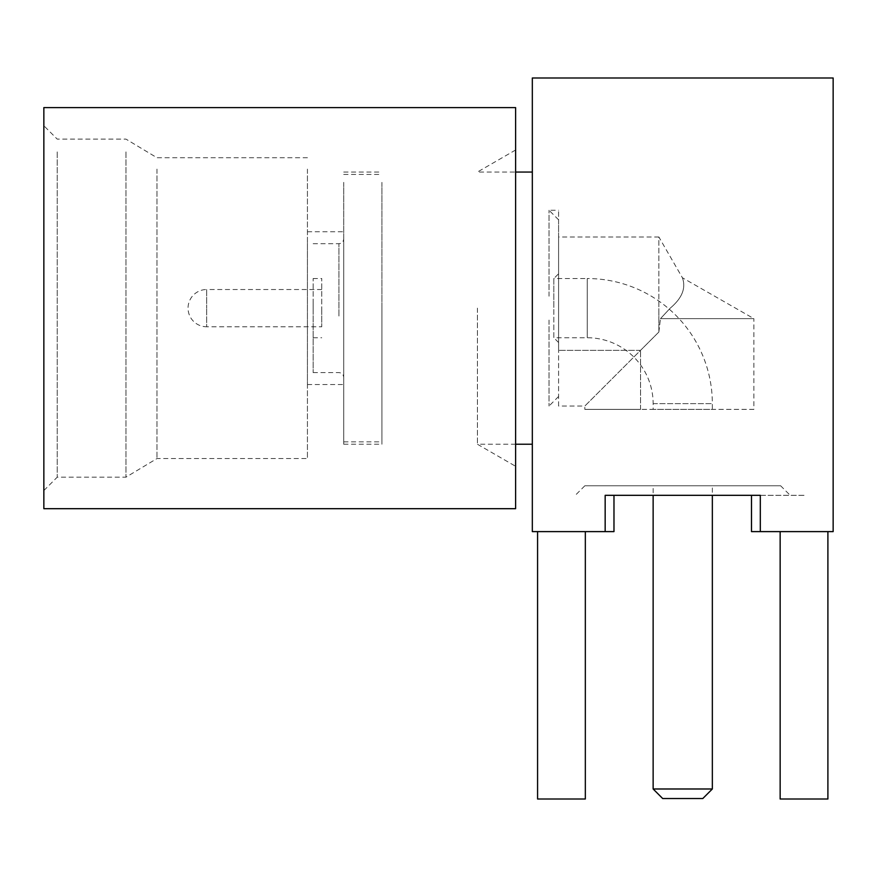 <?xml version="1.0" encoding="UTF-8"?>
<svg xmlns="http://www.w3.org/2000/svg" width="877" height="877" viewBox="0 0 877 877"><rect width="100%" height="100%" fill="white"/><g stroke="black" fill="none" stroke-linecap="round" stroke-linejoin="round"><path stroke-width="0.66" stroke-dasharray="4.38 3.29" d="M125.981 151.918L125.981 477.176L125.981 151.918M57.224 151.918L57.224 477.176L57.224 151.918M156.972 169.129L156.972 458.55L156.972 169.129M307.432 169.129L307.432 458.55L307.432 169.129M343.718 237.535L343.718 384.543L343.718 237.535M307.432 237.535L307.432 384.543L307.432 237.535M43.85 139.564L43.85 490.55L43.85 139.564M43.85 508.693L43.85 107.597M515.61 508.693L515.61 107.597M477.417 308.145L477.417 444.233L477.417 308.145M515.61 161.982L515.61 466.29L515.61 161.982M321.749 308.145L321.749 326.77L321.749 308.145M321.749 311.763L321.749 278.535L321.749 311.763M313.155 311.763L313.155 278.535L313.155 311.763M313.155 300.274L313.155 372.604L313.155 300.274M343.718 316.597L343.718 238.906L343.718 316.597M662.683 798.53L702.795 798.53M712.343 788.982L653.135 788.982M653.135 485.77L712.343 485.77L712.343 495.319L653.135 495.319L653.135 485.77L712.343 485.77M780.146 531.615L833.15 531.615L780.146 531.615L804.023 531.615L780.146 531.615L780.146 799.013L827.899 799.013L804.023 799.013L827.899 799.013L827.899 531.615L804.023 531.615L827.899 531.615M537.579 531.615L613.977 531.615L537.579 531.615L561.455 531.615L537.579 531.615L537.579 799.013L585.332 799.013L561.455 799.013L585.332 799.013L585.332 531.615L561.455 531.615L585.332 531.615M780.629 485.77L584.849 485.77L780.629 485.77L790.177 495.319L751.501 495.319L790.177 495.319M605.163 531.615L605.163 495.319L760.315 495.319L760.315 531.615M584.849 485.77L575.301 495.319M804.023 495.319L751.501 495.319L804.023 495.319M751.501 495.319L751.501 531.615L833.15 531.615L833.15 77.987L532.328 77.987L532.328 531.615L532.328 495.319L532.328 531.615L613.977 531.615L613.977 495.319M532.328 308.145L532.328 444.233L532.328 308.145M833.15 531.615L833.15 495.319L833.15 531.615M558.594 273.767L558.594 342.523L558.594 273.767L553.815 278.535L553.815 308.145L553.815 278.535L587.239 278.535L587.239 337.744L587.239 278.535A125.104 125.104 0 0 1 712.343 403.639L712.343 409.373L653.135 409.373L712.343 409.373M558.594 342.523L553.815 337.744L553.815 308.145L553.815 337.744L587.239 337.744A65.896 65.896 0 0 1 653.135 403.639L653.135 409.373M549.035 320.094L549.035 406.029L549.035 320.094M558.594 406.029L558.594 219.809L558.594 406.029L584.849 406.029L640.539 350.351L558.594 350.351L558.594 308.145L558.594 350.351L640.539 350.351L584.849 406.029L584.849 409.373L640.539 409.373L584.849 409.373M549.035 296.196L549.035 210.261L549.035 296.196M753.891 409.373L640.539 409.373L753.891 409.373L753.891 318.647L660.458 318.647L670.236 308.145C682.12 298.125 686.176 288.007 682.405 277.768C686.154 288.062 682.098 298.18 670.236 308.145L660.458 318.647L753.891 318.647L682.405 277.768L658.868 236.998L658.868 308.145L658.868 236.998L558.594 236.998L558.594 308.145L558.594 236.998M658.868 332.021L660.458 318.647L658.868 332.021L658.868 308.145L658.868 332.021L640.539 350.351L658.868 332.021M558.594 308.145L558.594 210.261L558.594 308.145M640.539 409.373L640.539 350.351L640.539 409.373M343.718 308.145L343.718 441.844L343.718 308.145M381.912 308.145L381.912 441.844L381.912 308.145M381.912 182.372L381.912 444.233L381.912 182.372M343.718 182.372L343.718 444.233L343.718 182.372M321.749 289.52L206.676 289.52L206.676 308.145L206.676 289.52A18.625 18.625 0 0 0 188.051 308.145A18.625 18.625 0 0 0 206.676 326.77L206.676 308.145L206.676 326.77L321.749 326.77M338.939 316.016L338.939 243.685L338.939 316.016M653.135 403.639L712.343 403.639L653.135 403.639M43.85 490.55L57.224 477.176L125.981 477.176L156.972 458.55L307.432 458.55M307.432 384.543L343.718 384.543M515.61 444.233L477.417 444.233L515.61 466.29M313.155 337.744L321.749 337.744M313.155 243.685L338.939 243.685C341.811 243.422 343.411 241.833 343.718 238.906M313.155 372.604L338.939 372.604C341.811 372.868 343.411 374.457 343.718 377.384M515.61 150L477.417 172.056L515.61 172.056M313.155 278.535L321.749 278.535M307.432 157.728L156.972 157.728L125.981 139.114L57.224 139.114L43.85 125.74M307.432 231.747L343.718 231.747M558.594 219.809L549.035 210.261L558.594 210.261M558.594 396.481L549.035 406.029M343.718 174.446L381.912 174.446M343.718 444.233L381.912 444.233M343.718 172.056L381.912 172.056M343.718 441.844L381.912 441.844"/><path stroke-width="1.32" d="M43.85 107.597L43.85 508.693L515.61 508.693L515.61 107.597L43.85 107.597M712.343 788.982L702.795 798.53L662.683 798.53L653.135 788.982L712.343 788.982L712.343 495.319L613.977 495.319L653.135 495.319L653.135 788.982M827.899 531.615L827.899 799.013L780.146 799.013L780.146 531.615M585.332 531.615L585.332 799.013L537.579 799.013L537.579 531.615M760.315 531.615L833.15 531.615L833.15 77.987L532.328 77.987L532.328 531.615L605.163 531.615L605.163 495.319L760.315 495.319L760.315 531.615L751.501 531.615L751.501 495.319M613.977 495.319L613.977 531.615L605.163 531.615M515.61 172.056L532.328 172.056M515.61 444.233L532.328 444.233"/></g></svg>
